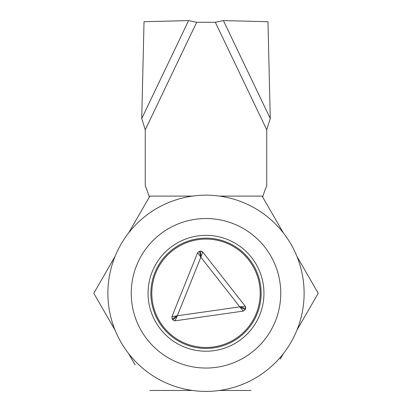 <?xml version="1.0" encoding="UTF-8"?>
<svg xmlns="http://www.w3.org/2000/svg" width="412" height="412" viewBox="0 0 412 412"><rect width="100%" height="100%" fill="white"/><g stroke="black" fill="none" stroke-linecap="round" stroke-linejoin="round"><path stroke-width="0.62" d="M149.314 197.09L149.283 196.838A118.543 118.543 0 0 0 145.261 185.817L145.261 129.79L141.733 118.574L144.03 21.702L188.588 20.6L196.673 22.289L215.327 22.289L223.412 20.6L267.97 21.702L270.267 118.574L266.739 129.79L266.739 185.817A118.543 118.543 0 0 0 262.717 196.838L262.686 197.09M245.32 306.322L202.714 251.984L200.845 251.093L199.439 251.274L197.631 252.71L171.881 316.776L177.32 315.772L172.19 319.063L172.901 319.964L175.048 320.814L243.404 311.081L245.233 309.669L245.737 308.351L245.32 306.322L239.815 306.873L245.233 309.669L245.66 308.603L245.32 306.322M172.19 319.063L171.881 316.776L172.19 319.063L172.901 319.964L177.32 315.772L175.048 320.814L243.404 311.081L239.815 306.873L177.32 315.772L200.865 257.201L239.815 306.873L245.66 308.603M200.577 251.109L202.714 251.984L200.865 257.201L197.631 252.71L199.439 251.274L200.865 257.201L200.577 251.109L199.439 251.274M172.901 319.964L175.048 320.814M243.404 311.081L245.233 309.669M239.444 335.929A54.199 54.199 0 0 0 248.647 259.838A54.199 54.199 0 0 0 172.556 250.63A54.199 54.199 0 0 0 163.353 326.726A54.199 54.199 0 0 0 239.444 335.929M300.132 324.61L318.219 293.282L296.918 256.388L318.219 293.282L296.918 330.172M149.891 196.097L128.59 232.991L149.891 196.097L192.492 196.097M115.082 330.172L93.781 293.282L115.082 256.388M135.136 364.908L128.59 353.573M93.781 293.282L111.868 324.61M251.042 390.468L219.508 390.468M192.492 390.468L149.891 390.468M283.41 353.573L280.196 359.14M262.109 196.097L219.508 196.097L262.109 196.097L283.41 232.991M276.854 221.635L270.226 210.151M206 391.4A98.118 98.118 0 0 0 304.118 293.282A98.118 98.118 0 0 0 206 195.164A98.118 98.118 0 0 0 107.882 293.282A98.118 98.118 0 0 0 206 391.4M280.757 293.282A74.757 74.757 0 0 0 206 218.525A74.757 74.757 0 0 0 131.243 293.282A74.757 74.757 0 0 0 206 368.04A74.757 74.757 0 0 0 280.757 293.282M261.131 293.282A55.131 55.131 0 0 1 206 348.413A55.131 55.131 0 0 1 150.869 293.282A55.131 55.131 0 0 1 206 238.146A55.131 55.131 0 0 1 261.131 293.282M263.938 293.282A57.938 57.938 0 0 1 206 351.22A57.938 57.938 0 0 1 148.062 293.282A57.938 57.938 0 0 1 206 235.345A57.938 57.938 0 0 1 263.938 293.282M223.412 20.6L270.267 118.574M215.327 22.289L266.739 129.79M196.673 22.289L145.261 129.79M188.588 20.6L141.733 118.574M245.737 308.351L245.619 306.837M202.251 251.557L200.845 251.093"/></g></svg>
